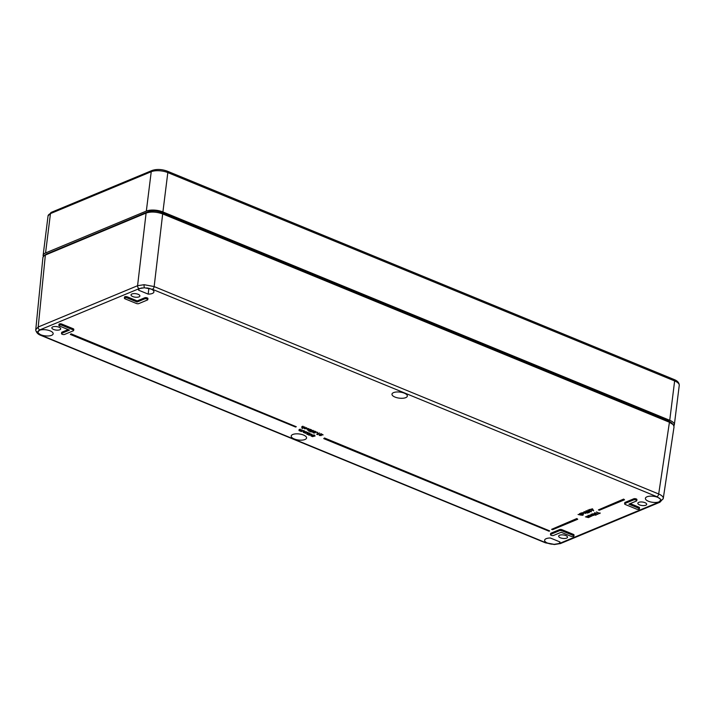 <?xml version="1.0" encoding="UTF-8"?>
<svg xmlns="http://www.w3.org/2000/svg" width="715" height="715" viewBox="0 0 715 715"><rect width="100%" height="100%" fill="white"/><g stroke="black" fill="none" stroke-linecap="round" stroke-linejoin="round"><path stroke-width="1.07" d="M46.234 254.174L147.987 211.774L146.101 213.061L137.575 285.714A2.377 1.796 67.4 0 0 139.184 288.619L39.808 329.91L37.797 332.073A2.377 2.181 177.1 0 1 35.75 330.026C36.617 333.887 39.79 334.933 40.925 335.415A2.377 1.242 -67.7 0 0 41.559 335.389L546.099 542.81L554.134 544.347L559.362 543.498L658.738 502.207L660.749 500.044L660.374 499.106L656.987 496.728A2.377 1.242 -67.7 0 0 658.694 493.994C661.616 495.245 663.154 496.63 663.314 498.141L674.048 426.775L673.235 424.674L669.437 422.252L162.68 213.919C156.371 211.765 150.847 211.479 146.101 213.061L44.259 255.496L42.927 257.364L35.759 329.731L38.199 327.005L137.575 285.714L144.126 284.695L154.154 286.572L658.694 493.994L669.437 422.252L668.427 420.822L671.635 422.896M656.987 496.728L152.447 289.307L144.412 287.77L139.184 288.619M38.172 333.002A7.74 3.048 7.1 0 0 40.8 334.763A7.74 3.048 7.1 0 0 48.736 335.943A7.74 3.048 7.1 0 0 53.16 333.753A7.74 3.048 7.1 0 0 50.157 330.875A7.74 3.048 7.1 0 0 38.083 331.206L38.172 333.002L41.559 335.389M147.102 298.986A1.761 0.697 -172.9 0 0 144.645 298.861L137.074 302.007L137.2 300.908L127.35 296.859A1.788 0.706 -172.9 0 0 125.518 296.582A1.788 0.706 -172.9 0 0 124.499 297.091L124.383 298.182A1.761 0.697 -172.9 0 0 125.062 298.834L136.333 303.464A1.761 0.697 -172.9 0 0 138.79 303.598L147.424 300.005A1.761 0.697 -172.9 0 0 147.782 299.656A1.761 0.697 -172.9 0 0 147.102 298.986M147.782 299.656L147.942 298.575A1.788 0.706 -172.9 0 0 147.245 297.896A1.788 0.706 -172.9 0 0 144.761 297.771L137.2 300.908M62.187 334.271A1.761 0.697 -172.9 0 0 64.645 334.406L73.288 330.813A1.761 0.697 -172.9 0 0 73.645 330.464A1.761 0.697 -172.9 0 0 72.966 329.794L61.696 325.164A1.761 0.697 -172.9 0 0 59.89 324.896A1.761 0.697 -172.9 0 0 58.88 325.397A1.761 0.697 -172.9 0 0 59.568 326.058L69.435 330.116L61.865 333.262A1.761 0.697 -172.9 0 0 61.508 333.619A1.761 0.697 -172.9 0 0 62.187 334.271M404.341 393.179A7.74 3.048 7.1 0 1 407.336 396.056A7.74 3.048 7.1 0 1 402.911 398.246A7.74 3.048 7.1 0 1 394.984 397.066A7.74 3.048 7.1 0 1 391.981 394.144A7.74 3.048 7.1 0 1 396.45 391.999A7.74 3.048 7.1 0 1 404.341 393.179M294.205 438.939A7.74 3.048 7.1 0 1 291.211 436.016A7.74 3.048 7.1 0 1 295.679 433.871A7.74 3.048 7.1 0 1 303.562 435.051A7.74 3.048 7.1 0 1 306.565 437.929A7.74 3.048 7.1 0 1 302.141 440.118A7.74 3.048 7.1 0 1 294.205 438.939M663.314 498.141A2.377 2.181 -2.9 0 1 660.749 500.044L660.463 500.911A7.74 3.048 7.1 0 1 648.389 501.242A7.74 3.048 7.1 0 1 645.395 498.319A7.74 3.048 7.1 0 1 649.864 496.174A7.74 3.048 7.1 0 1 657.746 497.354A7.74 3.048 7.1 0 1 660.374 499.106M551.882 544.195A7.74 3.048 7.1 0 1 547.619 543.114A7.74 3.048 7.1 0 1 544.624 540.191A7.74 3.048 7.1 0 1 550.362 538.002L559.988 541.952A7.74 3.048 7.1 0 1 559.979 542.104A7.74 3.048 7.1 0 1 556.234 544.222M132.758 296.555A4.469 1.761 7.1 0 1 131.024 294.866A4.469 1.761 7.1 0 1 133.598 293.624A4.469 1.761 7.1 0 1 138.156 294.312A4.469 1.761 7.1 0 1 139.881 295.974A4.469 1.761 7.1 0 1 137.325 297.234A4.469 1.761 7.1 0 1 132.758 296.555M639.567 504.906A4.469 1.761 7.1 0 1 637.843 503.226A4.469 1.761 7.1 0 1 640.417 501.984A4.469 1.761 7.1 0 1 644.966 502.663A4.469 1.761 7.1 0 1 646.7 504.325A4.469 1.761 7.1 0 1 644.144 505.585A4.469 1.761 7.1 0 1 639.567 504.906M560.39 537.805A4.469 1.761 7.1 0 1 558.665 536.125A4.469 1.761 7.1 0 1 561.239 534.883A4.469 1.761 7.1 0 1 565.788 535.562A4.469 1.761 7.1 0 1 567.522 537.224A4.469 1.761 7.1 0 1 564.966 538.484A4.469 1.761 7.1 0 1 560.39 537.805M53.58 329.454A4.469 1.761 7.1 0 1 51.846 327.765A4.469 1.761 7.1 0 1 54.42 326.532A4.469 1.761 7.1 0 1 58.979 327.211A4.469 1.761 7.1 0 1 60.704 328.873A4.469 1.761 7.1 0 1 58.147 330.133A4.469 1.761 7.1 0 1 53.58 329.454M296.296 426.739L71.089 333.816L70.338 334.441L295.581 427.034L296.296 426.739L71.089 333.816M324.503 437.991L323.752 438.617L548.995 531.209L549.701 530.914L324.503 437.991L323.752 438.617M590.286 509.411L592.494 508.803L593.647 510.787L590.286 509.411L592.458 509.134L593.682 510.769M591.207 514.434L593.816 515.318L591.832 515.694L591.743 516.221L588.686 515.479L591.493 516.087L589.947 514.952L592.753 515.56L591.234 514.103L592.976 514.63M591.877 515.381L591.788 515.899M588.686 515.479L591.609 515.721M589.947 514.952L592.86 515.202M589.991 516.847L588.481 517.58L585.424 516.829L588.231 517.446L586.899 516.221L589.491 516.918L587.945 515.783L588.204 515.363L590.045 516.516M588.615 516.731L588.525 517.249M585.424 516.829L588.347 517.079M586.684 516.31L589.598 516.552M301.864 426.873L304.93 427.07L302.302 428.464L302.463 427.847M302.016 428.348L303.115 427.892L301.81 427.668L301.882 426.587L301.846 427.347L301.882 426.587L303.115 426.319L302.123 427.275M304.706 428.866L304.036 428.24L306.699 428.902L305.091 427.802L306.628 428.088L307.003 429.009L304.036 428.24L306.735 428.58L306.44 427.847M305.091 427.802L306.672 427.758L307.048 428.687M307.593 429.223L310.65 429.42L308.496 430.242M308.487 430.394L307.53 430.028L307.611 428.946L307.575 429.706L307.611 428.946L308.844 428.678L307.852 429.626M311.365 429.715L311.615 430.162L309.497 430.805L311.365 429.715L311.615 430.162M309.291 430.698L308.782 430.993L309.291 430.698M309.747 431.467L311.963 431.619L311.311 430.716L313.331 430.814L313.626 431.52L311.588 430.832L312.669 431.637L311.079 432.021L309.774 431.145L311.409 431.431M311.517 431.476L311.347 430.385L311.552 431.154L311.347 430.385L313.376 430.484L313.626 431.52M311.633 430.51L312.669 431.637M313.179 431.958L314.966 432.977L313.072 432.888L312.821 432.173L315.011 431.762M313.107 432.566L312.857 431.842L313.107 432.566M313.072 432.888L312.821 432.173L315.896 432.128L314.368 431.503L314.654 431.065L316.834 432.307L313.376 432.459M317.612 432.253L317.094 432.557L317.612 432.253M317.728 434.202L317.38 434.604L316.808 434.032L319.623 433.111L317.317 434.371L317.818 434.577M319.453 434.541L321.241 435.56L319.346 435.471L319.105 434.756L321.285 434.345M319.382 435.14L319.14 434.425L319.382 435.14M319.346 435.471L319.105 434.756L322.17 434.711L320.642 434.077L320.928 433.648L323.108 434.89L319.65 435.042M301.095 430.332L300.952 430.859L303.669 430.618L301.516 431.449M301.507 431.583L298.995 430.582L299.093 429.563L299.031 430.26L299.093 429.563L300.389 429.268L299.263 430.51L302.025 429.938L300.952 430.859M299.388 429.679L299.308 430.18M305.35 432.075L305.207 432.611L307.924 432.361L305.77 433.192M305.761 433.335L303.249 432.334L303.348 431.306L303.285 432.003L303.348 431.306L304.644 431.011L303.518 432.262L306.279 431.69L305.207 432.611M303.643 431.431L303.562 431.931M306.941 434.434L307.173 433.093L306.976 434.112L307.173 433.093L309.631 433.013L309.354 434.336L306.941 434.434L307.137 433.424L309.586 433.335L309.354 434.336M311.096 436.096L313.322 436.239L312.669 435.337L314.689 435.435L314.984 436.141L312.947 435.462L314.028 436.257L312.437 436.642L311.132 435.766L312.768 436.052M312.875 436.105L312.705 435.006L314.734 435.113L314.984 436.141M312.991 435.131L314.028 436.257M573.895 536.116L574.047 535.034A1.788 0.706 -172.9 0 0 573.359 534.364L562.097 529.735A1.788 0.706 -172.9 0 0 559.604 529.601L550.97 533.193A1.788 0.706 -172.9 0 0 550.604 533.551L550.487 534.641A1.761 0.697 -172.9 0 0 551.64 535.446A1.761 0.697 -172.9 0 0 553.633 535.428L561.203 532.282L571.079 536.339A1.761 0.697 -172.9 0 0 572.876 536.607A1.761 0.697 -172.9 0 0 573.895 536.116A1.761 0.697 -172.9 0 0 573.207 535.455L561.945 530.825A1.761 0.697 -172.9 0 0 559.488 530.691L550.854 534.284A1.761 0.697 -172.9 0 0 550.487 534.641M146.664 287.922A7.74 3.048 7.1 0 1 153.931 291.881A7.74 3.048 7.1 0 1 148.184 294.115L138.558 290.165A7.74 3.048 7.1 0 1 138.576 289.968A7.74 3.048 7.1 0 1 142.312 287.895M68.175 329.597L61.982 332.162A1.788 0.706 -172.9 0 0 61.624 332.529L61.508 333.619M73.645 330.464L73.806 329.383A1.788 0.706 -172.9 0 0 73.109 328.703L61.848 324.074A1.788 0.706 -172.9 0 0 60.015 323.806A1.788 0.706 -172.9 0 0 58.996 324.306L58.88 325.397M636.77 500.679L636.922 499.597A1.788 0.706 -172.9 0 0 635.769 498.775A1.788 0.706 -172.9 0 0 633.749 498.793L625.107 502.386A1.788 0.706 -172.9 0 0 624.74 502.743L624.633 503.834A1.761 0.697 -172.9 0 0 625.312 504.495L636.573 509.125A1.761 0.697 -172.9 0 0 638.37 509.393A1.761 0.697 -172.9 0 0 639.398 508.901A1.761 0.697 -172.9 0 0 638.71 508.231L628.843 504.173L636.413 501.027A1.761 0.697 -172.9 0 0 636.77 500.679A1.761 0.697 -172.9 0 0 635.626 499.865A1.761 0.697 -172.9 0 0 633.624 499.883L624.99 503.476A1.761 0.697 -172.9 0 0 624.633 503.834M639.398 508.901L639.55 507.82A1.788 0.706 -172.9 0 0 638.861 507.141L630.237 503.601M311.418 434.282L312.553 435.095L308.719 435.167L311.293 434.094L310.998 434.452L312.553 435.095M308.719 435.167L310.373 433.853L311.579 434.211M592.431 513.879L595.202 513.817L596.087 514.872M596.042 515.193L593.459 514.845L592.601 513.781L595.157 514.139L596.042 515.193L596.247 514.782M597.677 513.871L598.249 513.906L597.74 514.425L594.469 513.075L594.728 512.655L597.633 514.192L598.062 513.71M599.608 513.066L600.189 513.102L599.679 513.62L596.435 511.94L599.572 513.388L600.001 512.896M578.042 514.496L580.92 515.077L579.436 513.915L579.695 513.495L583.065 514.88L582.797 515.3L578.042 514.496L580.955 514.746L580.946 514.228M581.411 514.389L581.206 514.889M583.199 513.013L583.431 513.96L583.199 513.013L580.964 512.932L580.651 513.522L580.964 512.932L583.199 513.013M583.386 514.282L583.154 513.343L583.386 514.282L581.992 514.407L583.154 513.835L583.002 513.12M581.25 513.057L580.616 513.844M582.439 512.664L585.308 513.254L583.824 512.092L584.083 511.672L586.488 512.655L585.558 513.388L582.439 512.664L585.344 512.923L585.335 512.405M585.826 512.575L585.603 513.057M587.623 513.12L588.123 512.807M584.566 511.779L586.961 512.762L584.566 511.779L585.8 511.761M586.541 512.065L587.176 512.673M588.052 512.101L589.321 511.582L589.375 512.566L587.793 512.521L586.121 511.94L585.969 510.814L587.775 510.868L586.255 511.279L586.309 511.842L587.828 511.475L588.007 512.432L589.08 512.101M586.157 511.618L585.969 510.814L586.157 511.618M586.3 510.957L586.354 511.511M588.239 510.152L588.293 510.707L590.098 510.805L589.991 511.297L591.26 510.778L591.305 511.761L588.061 511.136L587.909 510.01L589.562 510.018M588.096 510.814L587.909 510.01L588.096 510.814M589.383 509.974L589.857 509.992L589.357 509.446L589.902 509.67M576.835 518.536L551.614 529.332L552.543 529.717L577.729 519.251L576.835 518.536L551.614 529.332M624.517 499.803L623.623 499.097L598.401 509.893L599.331 510.269L624.517 499.803L623.623 499.097M147.987 211.774C152.054 210.469 156.612 210.702 161.67 212.489L668.427 420.822M148.854 288.333L148.184 294.115M137.074 302.007L127.198 297.949A1.761 0.697 -172.9 0 0 125.393 297.681A1.761 0.697 -172.9 0 0 124.383 298.182M311.74 434.97L309.64 435.024L311.74 434.97M310.48 434.675L310.989 434.657M307.423 433.54L307.182 434.327L309.068 434.219L309.327 433.442L307.423 433.54L307.182 434.327L309.068 434.219L309.327 433.442M309.103 433.889L309.363 433.111M307.468 433.219L307.227 434.005M305.296 432.405L305.162 432.933L306.815 432.897L307.629 432.244M303.598 431.753L303.518 432.262L305.233 432.191L305.984 431.565M303.249 432.334L304.349 430.895M304.894 433.004L304.581 432.504M301.051 430.653L300.908 431.19L302.561 431.145L303.375 430.493M299.344 430.001L299.263 430.51L300.979 430.448L301.73 429.822M298.995 430.582L300.094 429.143M300.64 431.261L300.327 430.761M319.408 434.863L319.605 435.372L320.999 435.113M320.892 433.978L323.108 434.89M316.781 434.363L319.328 432.986M317.156 432.754L317.675 432.459M313.134 432.28L313.331 432.79L314.716 432.53M314.618 431.395L316.834 432.307M308.862 431.19L309.372 430.895M309.497 430.805L311.329 430.046M307.548 429.545L309.112 430.09L310.355 429.304M307.53 430.028L308.549 428.553M307.361 428.401L307.003 429.009M301.819 427.195L303.392 427.74L304.635 426.944M301.81 427.668L302.82 426.203M588.159 515.694L590.554 516.677M588.57 517.052L588.481 517.58M591.832 515.694L591.743 516.221M592.923 513.915L595.747 514.737L592.923 513.915L593.673 514.755L595.89 514.88M594.683 512.986L597.633 514.192M596.623 512.181L599.572 513.388M579.65 513.826L583.011 515.202M581.358 514.711L581.161 515.211M581.206 513.379L580.955 513.826L581.206 513.379L583.154 513.835M581.992 514.407L583.118 514.165L582.957 513.442M584.048 512.003L586.434 512.986M585.773 512.896L585.558 513.388M589.375 512.566L589.097 511.681M586.255 511.279L586.309 511.842L588.159 511.609M588.114 511.94L588.007 512.432L588.114 511.94M586.121 511.94L585.934 511.145L587.73 511.189M588.061 511.136L587.873 510.34L589.669 510.385L588.195 510.474L588.248 511.028L591.019 511.297M591.305 511.761L591.037 510.868M590.098 510.805L589.991 511.297M592.351 509.446L591.591 509.759L593.039 510.358L592.351 509.446M592.011 509.589L592.663 509.858M549.701 530.914L324.458 438.322M577.729 519.251L576.799 518.867M71.053 334.137L70.338 334.441M623.587 499.428L598.401 509.893M673.923 425.756A11.905 4.692 -172.9 0 0 674.343 424.764A11.905 4.692 -172.9 0 0 669.732 420.304L674.638 380.943L167.819 172.583L162.913 211.944L669.732 420.304M162.913 211.944A11.905 4.692 -172.9 0 0 146.334 211.077L151.231 171.716L50.461 213.597L45.563 252.958L146.334 211.077M45.563 252.958A11.905 4.692 -172.9 0 0 43.132 255.344A11.905 4.692 -172.9 0 0 43.293 256.408M144.412 287.77A2.377 0.626 -89.6 0 1 144.126 284.695M554.134 544.347A2.377 0.626 90.4 0 0 554.375 544.526L560.551 543.525L659.918 502.234L663.297 498.516M559.362 543.498A2.377 1.796 67.4 0 0 560.551 543.525M35.768 329.445L35.75 330.026A2.377 2.181 177.1 0 1 35.759 329.731M144.645 298.861L144.761 297.771M161.67 212.489L162.68 213.919L154.154 286.572A2.377 1.242 112.3 0 1 152.447 289.307M47.253 253.637L45.367 254.924L38.199 327.005A2.377 1.796 67.4 0 0 39.808 329.91M573.207 535.455L573.359 534.364M561.945 530.825L562.097 529.735M559.488 530.691L559.604 529.601M550.854 534.284L550.97 533.193M61.865 333.262L61.982 332.162M72.966 329.794L73.109 328.703M61.696 325.164L61.848 324.074M127.198 297.949L127.35 296.859M633.624 499.883L633.749 498.793M624.99 503.476L625.107 502.386M638.71 508.231L638.861 507.141M546.099 542.81A2.377 1.242 112.3 0 1 545.465 542.837L40.925 335.415M658.738 502.207A2.377 1.796 67.4 0 0 659.918 502.234M48.039 215.984L51.31 212.346A2.082 1.573 -112.6 0 0 50.461 213.597A11.905 4.692 -172.9 0 0 48.039 215.984L43.132 255.344M167.346 171.18A2.082 1.09 -67.7 0 1 167.819 172.583A11.905 4.692 -172.9 0 0 151.231 171.716A2.082 1.573 -112.6 0 1 152.081 170.474C156.755 168.946 161.849 169.178 167.346 171.18L674.165 379.54C677.552 380.854 679.241 382.811 679.25 385.403A11.905 4.692 -172.9 0 0 674.638 380.943A2.082 1.09 -67.7 0 0 674.165 379.54M44.259 255.496L46.332 254.111M671.564 422.815L673.235 424.674M554.375 544.526L545.465 542.837M679.25 385.403L674.343 424.764M51.31 212.346L152.081 170.474"/></g></svg>

